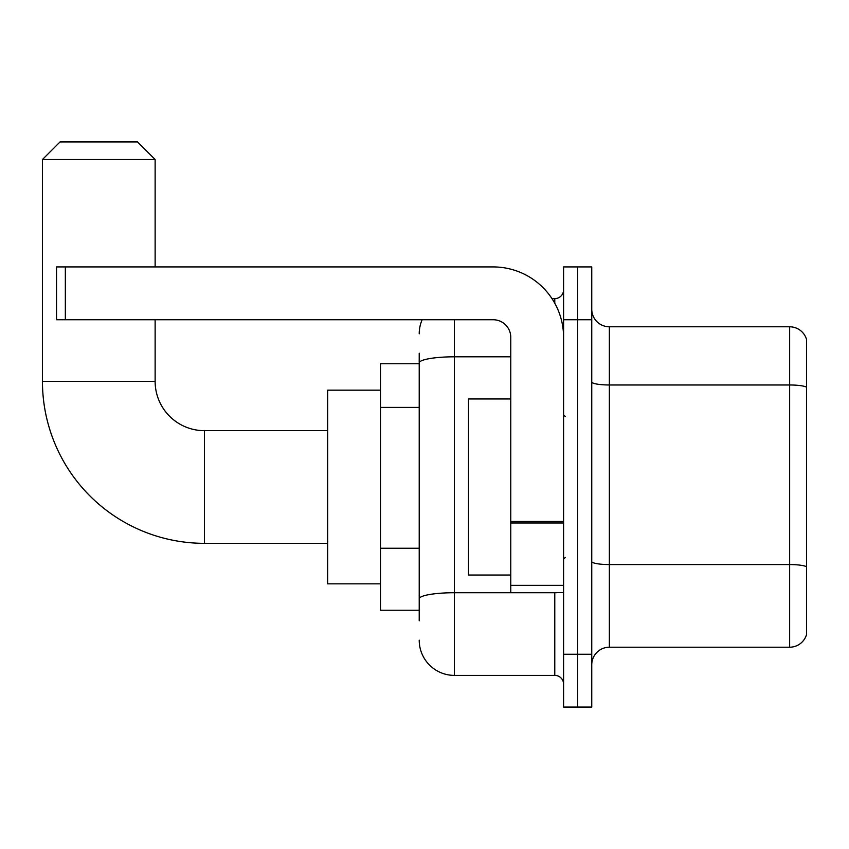 <?xml version="1.0" encoding="UTF-8"?>
<svg xmlns="http://www.w3.org/2000/svg" width="849" height="849" viewBox="0 0 849 849"><rect width="100%" height="100%" fill="white"/><g stroke="black" fill="none" stroke-linecap="round" stroke-linejoin="round"><path stroke-width="1.27" d="M419.215 396.844L419.215 353.195L419.215 363.754L380.49 363.754L380.49 610.24L419.215 610.24M419.215 620.81L419.215 353.195M454.427 319.744L454.427 675.39L554.779 675.39A8.798 8.798 0 0 1 563.587 684.188A8.798 8.798 0 0 0 554.779 675.39L554.779 592.634M563.587 654.261L563.587 707.079L577.67 707.079L577.67 654.261L577.67 707.079L591.753 707.079L591.753 654.261L577.67 654.261L577.67 319.744L577.67 654.261L563.587 654.261L563.587 319.744L577.67 319.744L577.67 266.926L577.67 319.744L591.753 319.744L591.753 654.261M591.753 319.744L591.753 266.926L563.587 266.926L563.587 319.744M551.977 298.615L554.779 298.615A8.798 8.798 0 0 0 563.587 289.817M419.215 604.966L419.215 558.812M419.215 333.827A35.212 35.212 0 0 1 422.155 319.744M454.427 675.39A35.212 35.212 0 0 1 419.215 640.178M591.753 664.82A17.606 17.606 0 0 1 609.359 647.214L789.644 647.214L789.644 326.791L609.359 326.791A17.606 17.606 0 0 1 591.753 309.185A17.606 17.606 0 0 0 609.359 326.791L609.359 647.214M806.55 339.462A17.606 17.606 0 0 0 789.644 326.791A17.606 17.606 0 0 1 806.55 339.462L806.55 634.543A17.606 17.606 0 0 1 789.644 647.214M327.672 543.339L204.429 543.339A161.979 161.979 0 0 1 42.45 381.36L42.45 159.527L60.056 141.921L137.527 141.921L155.134 159.527L42.45 159.527M204.429 543.339L204.429 430.666A49.295 49.295 0 0 1 155.134 381.36L155.134 319.744M155.134 266.926L155.134 159.527M380.49 390.169L327.672 390.169L327.672 583.836L380.49 583.836M563.587 592.634L510.769 592.634L510.769 521.445L563.587 521.445L563.587 337.35A70.425 70.425 0 0 0 493.163 266.926L65.341 266.926L65.341 319.744L493.163 319.744A17.606 17.606 0 0 1 510.769 337.35L510.769 521.445M65.341 319.744L56.533 319.744L56.533 266.926L65.341 266.926M510.769 398.966L468.51 398.966L468.51 575.028L510.769 575.028M419.215 407.403L380.49 407.403M419.215 548.252L380.49 548.252M557.846 592.634A8.798 1.528 0 0 1 554.779 592.729L454.427 592.729A35.212 6.113 180 0 0 419.215 598.842M419.215 362.926A35.212 6.113 180 0 1 454.427 356.813L510.769 356.813M554.779 303.252L554.779 298.615M806.55 387.186A17.606 3.056 180 0 0 789.644 384.979L609.359 384.979A17.606 3.056 -0 0 1 591.753 381.923M806.55 566.761A17.606 3.056 180 0 0 789.644 564.564L609.359 564.564A17.606 3.056 0 0 1 591.753 561.507M42.45 381.36L155.134 381.36M563.587 522.973L510.769 522.973M510.769 585.364L563.587 585.364M327.672 430.666L204.429 430.666M565.349 416.572L563.587 414.821M565.349 557.422L563.587 559.183"/></g></svg>
